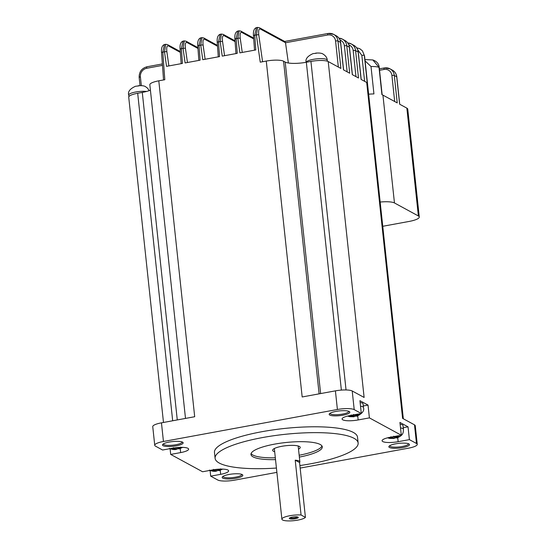 <?xml version="1.0" encoding="UTF-8"?>
<svg xmlns="http://www.w3.org/2000/svg" width="548" height="548" viewBox="0 0 548 548"><rect width="100%" height="100%" fill="white"/><g stroke="black" fill="none" stroke-linecap="round" stroke-linejoin="round"><path stroke-width="0.82" d="M389.443 447.497A10.385 2.37 -6.1 0 1 389.073 446.23A10.385 2.37 -6.1 0 1 398.485 443.401A10.385 2.37 -6.1 0 1 408.89 443.921A10.385 2.37 -6.1 0 1 409.144 444.086A10.385 2.37 -6.1 0 1 402.246 447.675A10.385 2.37 -6.1 0 1 389.443 447.497M389.683 445.73A9.439 2.158 173.9 0 0 389.683 445.798A9.439 2.158 173.9 0 0 390.231 446.421A9.439 2.158 173.9 0 0 400.787 446.757A9.439 2.158 173.9 0 0 408.452 443.798A9.439 2.158 173.9 0 0 408.445 443.722M222.769 478.144A10.385 2.37 -6.1 0 1 222.399 476.876A10.385 2.37 -6.1 0 1 231.818 474.047A10.385 2.37 -6.1 0 1 242.216 474.568A10.385 2.37 -6.1 0 1 242.469 474.732A10.385 2.37 -6.1 0 1 235.572 478.322A10.385 2.37 -6.1 0 1 222.769 478.144M223.009 476.376A9.439 2.158 173.9 0 0 223.009 476.445A9.439 2.158 173.9 0 0 223.557 477.068A9.439 2.158 173.9 0 0 234.112 477.404A9.439 2.158 173.9 0 0 241.784 474.445A9.439 2.158 173.9 0 0 241.771 474.369M163.099 445.716A10.385 2.37 -6.1 0 1 162.729 444.449A10.385 2.37 -6.1 0 1 172.147 441.62A10.385 2.37 -6.1 0 1 182.546 442.14A10.385 2.37 -6.1 0 1 182.799 442.305A10.385 2.37 -6.1 0 1 175.901 445.894A10.385 2.37 -6.1 0 1 163.099 445.716M163.338 443.949A9.439 2.158 173.9 0 0 163.338 444.017A9.439 2.158 173.9 0 0 163.886 444.64A9.439 2.158 173.9 0 0 174.442 444.969A9.439 2.158 173.9 0 0 182.114 442.01A9.439 2.158 173.9 0 0 182.1 441.941M329.773 415.069A10.385 2.37 -6.1 0 1 329.403 413.802A10.385 2.37 -6.1 0 1 338.815 410.973A10.385 2.37 -6.1 0 1 349.22 411.493A10.385 2.37 -6.1 0 1 349.473 411.658A10.385 2.37 -6.1 0 1 342.575 415.247A10.385 2.37 -6.1 0 1 329.773 415.069M330.012 413.302A9.439 2.158 173.9 0 0 330.012 413.37A9.439 2.158 173.9 0 0 330.56 413.993A9.439 2.158 173.9 0 0 341.116 414.322A9.439 2.158 173.9 0 0 348.781 411.363A9.439 2.158 173.9 0 0 348.775 411.295M214.165 469.657L214.11 470.157A2.829 0.644 173.9 0 0 213.645 470.458L211.275 470.561L211.713 470.855L214.597 470.979A2.829 0.644 173.9 0 0 215.679 470.999L218.707 470.444A2.829 0.644 173.9 0 0 219.179 470.136L221.474 469.341L220.543 468.828M222.625 469.115L219.289 470.629L218.597 470.362A2.548 0.582 173.9 0 0 218.83 470.205L219.179 470.136M209.37 470.109C211.932 471.246 214.302 471.588 216.474 471.143L216.467 469.369M174.161 447.915L174.113 448.415A2.829 0.644 173.9 0 0 173.648 448.716L171.271 448.812L171.716 449.113L174.586 449.237A2.829 0.644 173.9 0 0 175.682 449.257L178.703 448.702A2.829 0.644 173.9 0 0 179.182 448.394L181.47 447.6L180.539 447.086M182.628 447.374L179.292 448.887L178.593 448.62A2.548 0.582 173.9 0 0 178.826 448.463L179.182 448.394M169.373 448.374C171.935 449.504 174.305 449.846 176.477 449.401L176.47 447.627M351.782 415.226L351.748 415.72A2.829 0.644 173.9 0 0 351.138 416.076L348.775 416.172L349.227 416.48L352.069 416.603A2.829 0.644 173.9 0 0 353.344 416.617L356.118 416.103A2.829 0.644 173.9 0 0 356.686 415.747L358.988 414.952L358.056 414.439L355.714 415.24A2.829 0.644 173.9 0 0 354.467 415.226L354.618 415.288A2.493 0.569 173.9 0 1 355.392 415.302L355.714 415.24M356.933 416.206L356.871 416.227C362.365 413.555 364.557 410.651 363.447 407.507A10.385 2.37 -6.1 0 0 362.845 406.822A10.385 2.37 -6.1 0 0 360.522 406.198M352.316 415.131L352.467 416.535A2.535 0.582 173.9 0 0 353.207 416.542L354.131 416.727L353.946 414.952M391.669 436.989L391.621 437.51A2.829 0.644 173.9 0 0 391.142 437.818L388.785 437.921L389.231 438.222L392.06 438.338A2.829 0.644 173.9 0 0 393.204 438.366L396.211 437.797A2.829 0.644 173.9 0 0 396.677 437.489L398.978 436.688L398.047 436.167L395.683 436.975A2.829 0.644 173.9 0 0 394.683 436.962L394.827 437.023A2.521 0.575 173.9 0 1 395.375 437.037L395.683 436.975M400.52 427.94A10.385 2.37 -6.1 0 1 402.842 428.563A10.385 2.37 -6.1 0 1 403.444 429.248C403.26 432.372 403.712 435.297 396.807 437.982L396.101 437.715A2.548 0.582 173.9 0 0 396.341 437.557L396.677 437.489M387.58 437.818L389.744 438.441L394.163 438.475L393.957 436.571M361.296 413.48L350.049 415.548A12.083 2.761 173.9 0 0 342.082 419.035A12.083 2.761 173.9 0 0 342.788 419.83A12.083 2.761 173.9 0 0 358.152 419.953L369.4 417.884L368.03 405.088L359.933 400.684L361.296 413.48L354.207 409.63A13.214 3.021 173.9 0 0 337.404 409.493L163.448 441.483A13.214 3.021 173.9 0 0 154.742 445.291A13.214 3.021 173.9 0 0 155.502 446.161L162.592 450.018L172.558 448.182A12.083 2.761 173.9 0 1 188.622 449.1A12.083 2.761 173.9 0 1 180.655 452.586L170.695 454.422L170.086 448.716M401.3 435.222L390.046 437.29A12.083 2.761 173.9 0 0 382.086 440.777A12.083 2.761 173.9 0 0 382.785 441.572A12.083 2.761 173.9 0 0 398.149 441.688L409.397 439.626L408.034 426.83L399.93 422.426L401.3 435.222L369.4 417.884M298.516 449.155A13.878 3.172 173.9 0 0 300.222 447.367A13.878 3.172 173.9 0 0 299.42 446.449A13.878 3.172 173.9 0 0 283.898 445.962A13.878 3.172 173.9 0 0 272.63 450.312A13.878 3.172 173.9 0 0 273.431 451.23A13.878 3.172 173.9 0 0 274.671 451.703M295.214 460.176L301.071 515.004A11.988 2.74 173.9 0 0 288.406 516.017A11.988 2.74 173.9 0 0 281.891 519.196A11.988 2.74 173.9 0 0 282.583 519.984A11.988 2.74 173.9 0 0 294.495 520.6A11.988 2.74 173.9 0 0 305.421 517.367L299.564 462.539A11.988 2.74 173.9 0 0 299.866 461.82A11.988 2.74 173.9 0 0 299.174 461.032A11.988 2.74 173.9 0 0 295.214 460.176L299.564 462.539M289.563 518.703A4.528 1.034 -6.1 0 1 289.406 518.148A4.528 1.034 -6.1 0 1 293.509 516.915A4.528 1.034 -6.1 0 1 298.05 517.141A4.528 1.034 -6.1 0 1 298.16 517.216A4.528 1.034 -6.1 0 1 295.153 518.778A4.528 1.034 -6.1 0 1 289.563 518.703M290.043 517.73A3.774 0.863 173.9 0 0 290.193 517.839A3.774 0.863 173.9 0 0 294.105 518.018A3.774 0.863 173.9 0 0 297.448 516.942M251.08 453.539A35.867 8.193 173.9 0 0 252.834 455.018A35.867 8.193 173.9 0 0 275.329 457.792M275.521 459.621A35.867 8.193 -6.1 0 1 253.032 456.847A35.867 8.193 -6.1 0 1 250.957 454.477A35.867 8.193 -6.1 0 1 280.09 443.236A35.867 8.193 -6.1 0 1 320.21 444.49A35.867 8.193 -6.1 0 1 322.286 446.86A35.867 8.193 -6.1 0 1 299.359 457.073M299.886 465.553A71.925 16.426 173.9 0 0 358.139 443.024A71.925 16.426 173.9 0 0 353.974 438.284A71.925 16.426 173.9 0 0 273.527 435.763A71.925 16.426 173.9 0 0 215.104 458.313A71.925 16.426 173.9 0 0 219.269 463.053A71.925 16.426 173.9 0 0 276.418 468.047M358.139 443.024L357.515 437.174A71.925 16.426 173.9 0 0 353.35 432.434A71.925 16.426 173.9 0 0 272.897 429.913A71.925 16.426 173.9 0 0 214.474 452.463L215.104 458.313M363.447 407.507L363.057 403.855A10.385 2.37 173.9 0 0 362.454 403.17A10.385 2.37 173.9 0 0 360.132 402.547M403.444 429.248L403.054 425.591A10.385 2.37 173.9 0 0 402.451 424.912A10.385 2.37 173.9 0 0 400.129 424.282M217.871 469.684L218.22 469.615A2.829 0.644 173.9 0 0 217.159 469.595L217.316 469.67A2.521 0.575 173.9 0 1 217.871 469.684M213.645 470.458L213.994 470.396A2.521 0.575 173.9 0 1 214.227 470.232M177.867 447.935L178.21 447.874A2.829 0.644 173.9 0 0 177.162 447.853L177.312 447.928A2.521 0.575 173.9 0 1 177.867 447.935M173.648 448.716L173.99 448.654A2.521 0.575 173.9 0 1 174.223 448.49M355.892 415.206L356.118 416.103M356.686 415.747L356.33 415.809A2.514 0.575 173.9 0 1 355.981 416.028M351.138 416.076L351.501 416.007A2.5 0.569 173.9 0 1 351.843 415.802M391.142 437.818L391.498 437.749A2.521 0.575 173.9 0 1 391.738 437.592M129.212 96.229A10.57 2.411 -6.1 0 1 130.465 95.4A13.59 3.103 173.9 0 0 129.212 96.229A13.59 3.103 173.9 0 0 128.725 97.188L163.489 422.467M320.231 60.486A10.57 2.411 -6.1 0 1 323.436 60.561A13.59 3.103 173.9 0 0 320.231 60.486A13.59 3.103 173.9 0 0 310.935 61.41L306.339 62.253L341.37 390.094M177.278 419.932L142.281 92.42L137.685 93.27A13.59 3.103 173.9 0 0 130.465 95.4M403.328 418.768L364.557 55.944L362.447 50.875L364.324 55.458L367.249 82.871A13.59 3.103 173.9 0 0 366.701 82.46L361.098 79.419L358.166 52.005L355.577 50.594L358.508 78.008L352.289 74.631L349.364 47.217L346.774 45.813L349.699 73.227L343.486 69.849L340.555 42.436L337.972 41.025L340.897 68.438L328.218 61.547A13.59 3.103 173.9 0 0 323.436 60.561M300.153 468.088L408.541 448.161A13.214 3.021 173.9 0 0 417.254 444.346A13.214 3.021 173.9 0 0 416.487 443.476L409.397 439.626M366.701 82.46L402.595 418.371L414.494 424.837A13.214 3.021 -6.1 0 1 415.261 425.707L417.254 444.346M320.635 393.574L285.207 62.088L283.563 61.198A13.59 3.103 173.9 0 0 266.28 61.061L302.174 396.964L335.41 390.854A13.214 3.021 -6.1 0 1 352.22 390.984L364.119 397.451L328.218 61.547M276.884 472.369L234.585 480.144A13.214 3.021 173.9 0 1 217.782 480.014L210.692 476.157L220.659 474.328A12.083 2.761 173.9 0 0 228.619 470.842A12.083 2.761 173.9 0 0 212.556 469.924L202.589 471.76L170.695 454.422M210.083 470.451L210.692 476.157M379.38 68.856L384.34 67.945A1.891 0.575 79.6 0 1 384.484 67.973A9.439 8.727 118.5 0 1 389.971 68.815A9.439 8.727 118.5 0 1 394.3 75.487L396.704 76.795L399.629 104.202L406.856 108.134A15.481 3.535 173.9 0 1 407.753 109.155L419.275 216.981A15.481 3.535 173.9 0 0 418.377 215.96L406.856 108.134M365.084 60.876L371.01 66.507A15.481 3.535 173.9 0 1 379.004 67.301A1.891 0.432 -6.1 0 1 379.237 67.479C378.88 63.78 376.743 61.273 372.818 59.951L379.004 67.301L381.935 94.715A15.481 3.535 173.9 0 1 382.929 95.126L397.232 102.901L394.3 75.487A1.891 0.432 173.9 0 0 391.902 75.466A7.549 6.98 -61.5 0 0 384.045 69.459L379.538 70.288M382.929 95.126L394.457 202.952L418.377 215.96M266.28 61.061L260.245 62.171L256.389 34.928L257.601 27.407L256.43 27.619L254.731 35.23L255.8 49.943L239.908 52.861L237.846 38.333L239.065 30.818L237.866 31.037L236.167 38.641L237.236 53.355L222.228 56.115L220.173 41.586L221.385 34.065L220.186 34.284L218.488 41.895L219.556 56.608L202.781 59.691L200.726 45.162L201.938 37.641L200.739 37.86L199.04 45.47L200.109 60.184L185.101 62.938L183.046 48.409L184.265 40.895L183.059 41.114L181.361 48.717L182.429 63.431L166.537 66.356L164.482 51.827L165.702 44.306L164.496 44.525L162.804 52.135L164.804 79.72L158.797 80.823A13.59 3.103 173.9 0 0 149.837 84.741L185.498 418.419M371.01 66.507L373.935 93.92A15.481 3.535 173.9 0 0 368.646 94.222M394.457 202.952A15.481 3.535 173.9 0 0 380.168 202.048M382.757 226.283L409.075 221.447A15.481 3.535 173.9 0 0 419.275 216.981M142.281 92.42A16.611 3.795 173.9 0 0 150.412 90.139M285.207 62.088A16.611 3.795 173.9 0 0 306.339 62.253M288.371 63.006L285.508 42.758L284.892 41.566L259.423 27.722L257.642 27.4M180.285 51.56L167.524 44.621L165.736 44.299M217.46 45.402L203.76 37.956L201.979 37.634M197.917 47.635L186.08 41.21L184.299 40.888M235.037 40.812L223.207 34.38L221.426 34.058M154.742 445.291L152.748 426.652A13.214 3.021 -6.1 0 1 161.454 422.837L194.691 416.727L158.797 80.823M253.649 38.065L240.887 31.133L239.099 30.811M364.557 55.944A13.59 3.103 173.9 0 0 364.324 55.458A1.891 0.432 173.9 0 0 364.242 55.403A1.891 0.432 173.9 0 0 361.844 55.382L357.7 49.765M146.59 91.454A10.57 2.411 173.9 0 0 135.041 92.133A10.57 2.411 173.9 0 0 128.732 95.057C127.657 91.749 129.917 88.817 135.514 86.262L138.829 85.899M306.222 62.417C305.147 59.116 307.407 56.184 313.004 53.622L316.319 53.259M299.167 455.244A35.867 8.193 173.9 0 0 321.964 445.969M301.071 515.004L305.421 517.367M403.28 427.7L408.034 426.83M363.283 405.965L368.03 405.088M214.809 469.568L214.953 470.917L214.597 470.979M215.679 470.999L215.508 470.931A2.514 0.575 173.9 0 1 214.953 470.917M392.306 436.872L392.457 438.27L392.06 438.338M393.204 438.366L393.012 438.284A2.521 0.575 173.9 0 1 392.457 438.27M352.467 416.535L352.069 416.603M174.805 447.826L174.949 449.175L174.586 449.237M175.682 449.257L175.504 449.189A2.514 0.575 173.9 0 1 174.949 449.175M218.508 469.561L218.597 470.362M218.755 469.499L218.83 470.205M219.906 469.122L218.22 469.615M217.159 469.595L216.72 469.341M213.371 469.369L214.11 470.157M212.145 470.609L212.192 471.054M215.35 469.492L215.508 470.931M394.683 436.962L393.676 436.201M390.882 436.715L391.621 437.51M389.649 437.968L389.697 438.414M392.848 436.77L393.012 438.284M396.012 436.914L396.101 437.715M396.266 436.852L396.341 437.557M356.255 415.124L356.33 415.809M354.467 415.226L353.371 414.48M351.11 414.898L351.748 415.72M349.638 416.22L349.686 416.672M353.042 415L353.207 416.542M178.504 447.819L178.593 448.62M178.751 447.757L178.826 448.463M179.888 447.387L178.21 447.874M177.162 447.853L176.716 447.6M173.367 447.627L174.113 448.415M172.141 448.867L172.188 449.312M175.346 447.757L175.504 449.189M357.721 415.959L358.152 419.953M397.725 437.701L398.149 441.688M327.355 61.191L327.245 60.17A10.57 2.411 173.9 0 0 326.635 59.479A10.57 2.411 173.9 0 0 315.114 59.061A10.57 2.411 173.9 0 0 306.222 62.273M364.619 81.33L361.844 55.382M137.685 93.27L172.682 420.775M346.041 389.957L310.935 61.41M416.487 443.476L414.494 424.837M352.22 390.984L354.207 409.63M283.563 61.198L319.114 393.848M352.391 74.686L349.473 47.34A1.891 0.432 -6.1 0 0 349.364 47.217A9.439 8.727 -61.5 0 0 345.028 40.552L342.438 39.141A9.439 8.727 118.5 0 1 346.774 45.813A1.891 0.432 173.9 0 0 344.37 45.792A7.549 6.98 -61.5 0 0 340.041 40.066M338.979 38.168A9.439 8.727 118.5 0 1 342.438 39.141L338.959 38.141M361.194 79.474L358.276 52.129A1.891 0.432 -6.1 0 0 358.166 52.005A9.439 8.727 -61.5 0 0 353.837 45.333L351.247 43.929A9.439 8.727 118.5 0 1 355.577 50.594A1.891 0.432 173.9 0 0 353.179 50.574A7.549 6.98 -61.5 0 0 348.85 44.854M347.781 42.95A9.439 8.727 118.5 0 1 351.247 43.929L347.761 42.929M343.589 69.904L340.664 42.559A1.891 0.432 -6.1 0 0 340.555 42.436A9.439 8.727 -61.5 0 0 336.225 35.764L333.636 34.36A9.439 8.727 118.5 0 1 337.972 41.025A1.891 0.432 173.9 0 0 335.568 41.004A7.549 6.98 -61.5 0 0 327.718 34.997L285.508 42.758M284.686 41.449L328.005 33.483A1.891 0.575 79.6 0 1 328.156 33.51A9.439 8.727 118.5 0 1 333.636 34.36L328.005 33.483A1.891 0.575 79.6 0 0 327.718 34.997M285.494 42.696L260.286 28.989C258.82 28.626 258.32 30.585 258.779 34.88A1.891 0.452 -8.1 0 0 256.389 34.928L254.731 35.23A1.891 0.411 175.8 0 0 253.477 35.709C253.08 31.181 254.066 28.489 256.423 27.626M180.347 52.396L168.38 45.888C166.921 45.525 166.414 47.484 166.873 51.779A1.891 0.452 -8.1 0 0 164.482 51.827L162.804 52.135A1.891 0.411 175.8 0 0 161.55 52.615C161.153 48.087 162.133 45.388 164.496 44.525M217.522 46.238L204.623 39.23C203.157 38.86 202.657 40.819 203.116 45.114A1.891 0.452 -8.1 0 0 200.726 45.162L199.04 45.47A1.891 0.411 175.8 0 0 197.794 45.95C197.396 41.422 198.376 38.723 200.739 37.86M197.979 48.477L186.943 42.477C185.477 42.107 184.977 44.073 185.436 48.368A1.891 0.452 -8.1 0 0 183.046 48.409L181.361 48.717A1.891 0.411 175.8 0 0 180.114 49.204C179.717 44.676 180.696 41.977 183.059 41.114M235.099 41.648L224.064 35.654C222.604 35.284 222.104 37.243 222.563 41.538A1.891 0.452 -8.1 0 0 220.173 41.586L218.488 41.895A1.891 0.411 175.8 0 0 217.241 42.374C216.844 37.846 217.823 35.147 220.186 34.284M399.732 104.264L396.814 76.919A1.891 0.432 -6.1 0 0 396.704 76.795A9.439 8.727 -61.5 0 0 392.368 70.123L389.971 68.815L384.34 67.945A1.891 0.575 79.6 0 0 384.045 69.459M253.71 38.901L241.743 32.401C240.284 32.031 239.784 33.997 240.243 38.291A1.891 0.452 -8.1 0 0 237.846 38.333L236.167 38.641A1.891 0.411 175.8 0 0 234.914 39.127C234.517 34.593 235.503 31.9 237.866 31.037M161.454 422.837L163.448 441.483M337.404 409.493L335.41 390.854M222.563 41.538L224.564 55.684M185.436 48.368L187.443 62.513M203.116 45.114L205.116 59.259M166.873 51.779L168.88 65.924M240.243 38.291L242.243 52.437M162.482 65.376L146.686 68.281A7.549 6.98 -61.5 0 0 140.398 76.891L141.336 85.646M394.683 101.517L391.902 75.466M258.779 34.88L262.581 61.739M338.349 67.055L335.568 41.004M355.96 76.624L353.179 50.574M347.158 71.843L344.37 45.792M259.423 27.722A1.891 1.747 118.5 0 1 260.286 28.989M167.524 44.621A1.891 1.747 118.5 0 1 168.38 45.888M139.261 77.563A1.891 0.432 -6.1 0 1 139.158 77.439A1.891 0.432 -6.1 0 1 140.398 76.891M147.124 66.801A1.891 0.575 79.6 0 0 146.98 66.767A1.891 0.575 79.6 0 0 146.686 68.281M240.887 31.133A1.891 1.747 118.5 0 1 241.743 32.401M223.207 34.38A1.891 1.747 118.5 0 1 224.064 35.654M203.76 37.956A1.891 1.747 118.5 0 1 204.623 39.23M186.08 41.21A1.891 1.747 118.5 0 1 186.943 42.477M220.234 470.335L220.659 474.328M180.23 448.593L180.655 452.586M353.953 416.768L349.727 416.699L347.576 416.083M299.866 461.82L298.174 445.983M149.193 90.632L147.515 88.139L145.679 86.776C144.425 85.817 141.946 85.474 138.233 85.755M327.245 60.17C327.177 57.896 325.82 55.882 323.169 54.142C321.916 53.183 319.436 52.841 315.723 53.115M128.896 96.599L128.732 95.057M372.818 59.951L364.941 59.568M396.814 76.919C396.416 73.87 394.937 71.61 392.368 70.123M379.237 67.479L382.155 94.79M358.276 52.129C357.878 49.08 356.399 46.82 353.837 45.333M356.618 47.779L359.803 48.71L362.447 50.875M349.473 47.34C349.076 44.299 347.596 42.032 345.028 40.552M340.664 42.559C340.267 39.511 338.787 37.25 336.225 35.764M254.532 50.176L253.477 35.709M140.028 85.625L139.158 77.439C139.076 71.836 141.685 68.281 146.98 66.767L162.372 63.938M163.537 79.953L161.55 52.615M235.969 53.588L234.914 39.127M218.289 56.841L217.241 42.374M198.842 60.417L197.794 45.95M181.162 63.664L180.114 49.204M281.891 519.196L274.336 448.524"/></g></svg>
